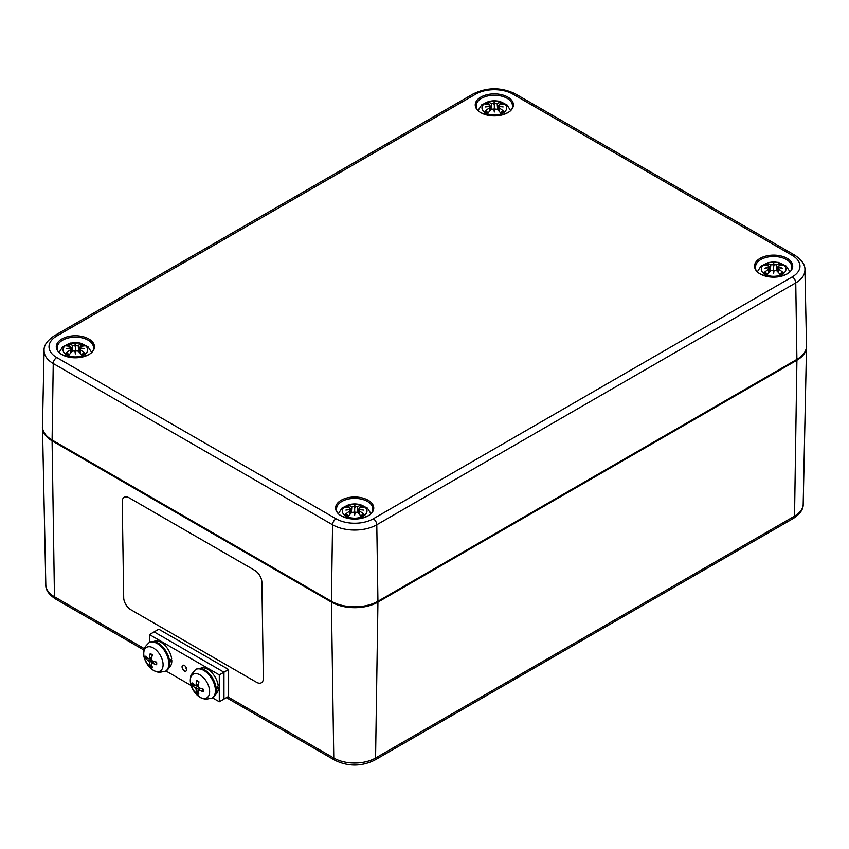 <?xml version="1.0" encoding="UTF-8"?>
<svg xmlns="http://www.w3.org/2000/svg" width="849" height="849" viewBox="0 0 849 849"><rect width="100%" height="100%" fill="white"/><g stroke="black" fill="none" stroke-linecap="round" stroke-linejoin="round"><path stroke-width="1.27" d="M130.799 609.688A9.88 5.603 59.1 0 1 123.689 597.664A9.88 5.603 -120.9 0 0 130.799 609.688L256.483 682.246A9.88 5.603 -120.9 0 0 261.428 682.734A9.88 5.603 59.1 0 1 256.483 682.256L130.799 609.688M124.145 497.323A9.88 5.603 -120.9 0 0 122.235 501.77A9.88 5.603 59.1 0 1 124.145 497.323A9.88 5.603 59.1 0 1 129.09 497.801L254.785 570.369A9.88 5.603 59.1 0 1 261.885 582.393L263.349 678.287A9.88 5.603 59.1 0 1 261.428 682.734M122.235 501.77L123.699 597.664L122.235 501.77M503.054 112.97A12.342 7.132 180 0 1 482.402 109.776A12.342 7.132 180 0 1 497.525 101.042A12.342 7.132 180 0 1 503.054 112.97M494.787 109.022A32.559 1.21 100.8 0 1 494.33 112.015L494.787 109.022L497.153 109.256A32.846 14.412 62.3 0 1 500.698 113.087A11.398 6.58 0 0 0 503.786 111.304A32.846 22.997 -123 0 0 499.308 108.014L499.116 106.528A32.559 22.838 173.8 0 1 503.117 106.942A32.559 29.365 10.3 0 0 499.116 105.987L499.308 104.745A32.846 19.697 -48.5 0 1 503.786 103.96A11.398 6.58 0 0 0 500.698 102.177A32.846 17.723 109 0 0 497.153 103.504L494.787 103.493L494.33 105.414L493.863 103.493L491.497 103.504A32.846 17.723 -109 0 0 487.963 102.177L488.96 104.639M494.33 112.015A32.559 1.21 -100.8 0 1 493.863 109.022L494.33 111.219L494.33 101.869A32.559 5.317 95.6 0 1 494.787 103.493M490.329 110.444L489.969 107.07L489.533 106.528L489.342 108.014A32.846 22.997 123 0 0 484.875 111.304A11.398 6.58 0 0 0 487.963 113.087A32.846 14.412 -62.3 0 1 491.497 109.256L493.863 109.022M489.533 106.528A32.559 22.838 -173.8 0 0 485.543 106.942A32.559 29.365 -10.3 0 1 489.533 105.987L489.502 106.528M489.342 104.745L489.533 105.987L489.342 104.745A32.846 19.697 48.5 0 0 484.875 103.96A11.398 6.58 0 0 1 487.963 102.177M493.863 103.493A32.559 5.317 -95.6 0 1 494.33 101.869M499.159 106.528L499.308 104.745M498.331 110.444L499.116 106.528M502.82 111.304L503.786 111.304L502.82 111.304A10.22 5.901 180 0 1 500.411 112.758M499.69 104.639L500.698 102.177M484.875 111.304L485.83 111.304L484.875 111.304M84.093 354.85A12.342 7.132 180 0 1 63.442 351.656A12.342 7.132 180 0 1 78.564 342.932A12.342 7.132 180 0 1 84.093 354.85M75.826 350.913A32.559 1.21 100.8 0 1 75.359 353.906L75.826 350.913L78.193 351.136A32.846 14.412 62.3 0 1 81.727 354.978A11.398 6.58 0 0 0 84.826 353.195A32.846 22.997 -123 0 0 80.347 349.894L80.347 346.625A32.846 19.697 -48.5 0 1 84.826 345.84A11.398 6.58 0 0 0 81.727 344.057A32.846 17.723 109 0 0 78.193 345.384L75.826 345.373L75.359 347.294L74.903 345.373L72.536 345.384A32.846 17.723 -109 0 0 69.002 344.057L70 346.53M75.359 353.906A32.559 1.21 -100.8 0 1 74.903 350.913L75.359 353.099L75.359 343.76A32.559 5.317 95.6 0 1 75.826 345.373M71.358 352.324L70.998 348.96L70.573 348.408L70.382 349.894A32.846 22.997 123 0 0 65.904 353.195A11.398 6.58 0 0 0 69.002 354.978A32.846 14.412 -62.3 0 1 72.536 351.136L74.903 350.913M70.573 348.408A32.559 22.838 -173.8 0 0 66.572 348.833A32.559 29.365 -10.3 0 1 70.573 347.878L70.541 348.408M70.382 346.625L70.573 347.878L70.382 346.625A32.846 19.697 48.5 0 0 65.904 345.84A11.398 6.58 0 0 1 69.002 344.057M74.903 345.373A32.559 5.317 -95.6 0 1 75.359 343.76M79.371 352.324L80.156 348.408A32.559 22.838 173.8 0 1 84.157 348.833A32.559 29.365 10.3 0 0 80.156 347.878L80.347 346.625M83.86 353.184L84.826 353.195L83.86 353.184A10.22 5.901 180 0 1 81.451 354.638M80.729 346.53L81.727 344.057M65.904 353.195L66.869 353.184L65.904 353.195M782.364 274.227A12.342 7.132 180 0 1 761.712 271.033A12.342 7.132 180 0 1 776.835 262.299A12.342 7.132 180 0 1 782.364 274.227M774.097 270.279A32.559 1.21 100.8 0 1 773.641 273.272L774.097 270.279L776.464 270.513A32.846 14.412 62.3 0 1 779.998 274.344A11.398 6.58 0 0 0 783.096 272.561A32.846 22.997 -123 0 0 778.618 269.271L778.427 267.785A32.559 22.838 173.8 0 1 782.428 268.199A32.559 29.365 10.3 0 0 778.427 267.244L778.618 266.002A32.846 19.697 -48.5 0 1 783.096 265.217A11.398 6.58 0 0 0 779.998 263.434A32.846 17.723 109 0 0 776.464 264.761L774.097 264.75L773.641 266.671L773.174 264.75L770.807 264.761A32.846 17.723 -109 0 0 767.273 263.434L768.271 265.907M773.641 273.272A32.559 1.21 -100.8 0 1 773.174 270.279L773.641 272.476L773.641 263.126A32.559 5.317 95.6 0 1 774.097 264.75M769.629 271.701L768.844 267.785A32.559 22.838 -173.8 0 0 764.843 268.199A32.559 29.365 -10.3 0 1 768.844 267.244L768.653 269.271A32.846 22.997 123 0 0 764.174 272.561A11.398 6.58 0 0 0 767.273 274.344A32.846 14.412 -62.3 0 1 770.807 270.513L773.174 270.279M768.653 266.002L768.844 267.244L768.653 266.002A32.846 19.697 48.5 0 0 764.174 265.217A11.398 6.58 0 0 1 767.273 263.434M773.174 264.75A32.559 5.317 -95.6 0 1 773.641 263.126M778.459 267.785L778.618 266.002M777.642 271.701L778.427 267.785M782.131 272.561L783.096 272.561L782.131 272.561A10.22 5.901 180 0 1 779.722 274.015M779 265.907L779.998 263.434M764.174 272.561L765.14 272.561L764.174 272.561M363.404 516.107A12.342 7.132 180 0 1 342.752 512.913A12.342 7.132 180 0 1 357.864 504.189A12.342 7.132 180 0 1 363.404 516.107M355.137 512.17A32.559 1.21 100.8 0 1 354.67 515.163L355.137 512.17L357.503 512.403A32.846 14.412 62.3 0 1 361.037 516.234A11.398 6.58 0 0 0 364.125 514.452A32.846 22.997 -123 0 0 359.658 511.162L359.467 509.665A32.559 22.838 173.8 0 1 363.457 510.09A32.559 29.365 10.3 0 0 359.467 509.135L359.658 507.893A32.846 19.697 -48.5 0 1 364.125 507.097A11.398 6.58 0 0 0 361.037 505.314A32.846 17.723 109 0 0 357.503 506.641L355.137 506.63L354.67 508.562L354.213 506.63L351.847 506.641A32.846 17.723 -109 0 0 348.302 505.314L349.31 507.787M354.67 515.163A32.559 1.21 -100.8 0 1 354.213 512.17L354.67 514.356L354.67 505.017A32.559 5.317 95.6 0 1 355.137 506.63M350.669 513.581L350.308 510.217L349.884 509.665L349.692 511.162A32.846 22.997 123 0 0 345.214 514.452A11.398 6.58 0 0 0 348.302 516.234A32.846 14.412 -62.3 0 1 351.847 512.403L354.213 512.17M349.884 509.665A32.559 22.838 -173.8 0 0 345.883 510.09A32.559 29.365 -10.3 0 1 349.884 509.135L349.841 509.665M349.692 507.893L349.884 509.135L349.692 507.893A32.846 19.697 48.5 0 0 345.214 507.097A11.398 6.58 0 0 1 348.302 505.314M354.213 506.63A32.559 5.317 -95.6 0 1 354.67 505.017M359.498 509.665L359.658 507.893M358.671 513.581L359.467 509.665M363.17 514.441L364.125 514.452L363.17 514.441A10.22 5.901 180 0 1 360.761 515.895M360.04 507.787L361.037 505.314M345.214 514.452L346.18 514.441L345.214 514.452M149.466 642.449L149.466 634.574L154.125 631.889L223.956 672.206L228.604 669.511L158.784 629.205L154.125 631.889L223.956 672.206L223.956 699.077L219.297 701.762L212.483 697.836M228.604 669.511L228.604 696.392L223.956 699.077L223.956 672.206L219.297 674.891L219.297 701.762M182.057 666.826A3.29 1.9 60 0 1 182.737 665.319A3.29 1.9 60 0 1 186.027 667.218A3.29 1.9 60 0 1 186.027 671.018A3.29 1.9 60 0 1 183.49 670.137A3.29 1.9 60 0 1 182.057 666.826M149.466 634.574L219.297 674.891L149.466 634.574M191.152 685.514L165.926 670.954M216.134 687.977L218.225 685.737A15.144 8.745 -120 0 0 211.093 671.877A15.144 8.745 -120 0 0 200.3 668.386M217.386 686.65L218.352 687.212L216.251 689.324M215.434 694.599A15.144 8.745 -120 0 0 218.352 687.212M169.588 661.106L171.678 658.866A15.144 8.745 -120 0 0 164.536 645.007A15.144 8.745 -120 0 0 153.743 641.504M170.84 659.779L171.806 660.331L169.704 662.443M168.877 667.728A15.144 8.745 -120 0 0 171.806 660.331M182.259 665.849A3.29 1.9 -120 0 0 184.137 670.699A6.792 1.008 -35.3 0 1 184.212 670.54A6.792 5.412 76.7 0 0 184.626 670.986A3.29 1.9 -120 0 0 186.027 671.018A3.29 1.9 -120 0 0 186.504 668.301A6.792 4.298 -176.1 0 1 185.91 668.121A6.792 1.942 -41.3 0 1 186.271 667.675A3.29 1.9 -120 0 0 182.737 665.319A3.29 1.9 -120 0 0 182.503 665.499A6.792 5.168 91.8 0 0 182.503 666.157A6.792 3.608 175.3 0 1 182.259 665.849L182.493 665.712M194.697 685.164L192.468 685.44A23.687 14.136 -6.9 0 0 195.366 687.913L196.055 689.101A23.687 14.136 126.9 0 0 196.745 692.858L198.104 691.054M196.745 692.858A7.726 4.457 -120 0 0 198.889 694.089A23.687 13.085 -66.6 0 1 197.976 690.216L198.666 689.823A23.687 15.462 -2.1 0 0 203.176 691.617L202.837 691.107L203.176 691.617A7.726 4.457 -120 0 0 203.176 689.144A23.687 11.748 -178.2 0 1 198.666 687.594L197.976 686.406A23.687 11.748 -61.8 0 1 198.889 681.726A7.726 4.457 -120 0 0 196.745 680.484A23.687 15.462 122.1 0 0 196.055 685.292L195.366 685.695A23.687 13.075 -173.4 0 1 192.468 682.957A7.726 4.457 -120 0 0 192.468 685.44M197.021 681.036L196.745 680.484L197.021 681.036A6.93 4.001 60 0 1 198.815 682.012M199.971 697.209A13.669 7.896 60 0 1 191.598 675.634A13.669 7.896 60 0 1 208.345 685.302A13.669 7.896 60 0 1 199.971 697.209M198.326 684.188L195.366 685.695M197.976 690.216L200.767 688.401M195.546 669.596L196.406 669.108A16.46 9.498 60 0 1 212.866 678.606A16.46 9.498 60 0 1 212.866 697.613L212.006 698.101A16.46 9.498 -120 0 0 212.006 679.104A16.46 9.498 -120 0 0 195.546 669.596L191.099 674.881L190.494 676.95L190.335 681.821L193.201 690.088L200.481 697.613L205.416 699.353L212.006 698.101M148.15 658.283L145.911 658.559A23.687 14.136 -6.9 0 0 148.808 661.031L149.498 662.231A23.687 14.136 126.9 0 0 150.199 665.977L151.547 664.183M150.199 665.977A7.726 4.457 -120 0 0 152.342 667.218A23.687 13.085 -66.6 0 1 151.43 663.334L152.109 662.942A23.687 15.462 -2.1 0 0 156.619 664.746L156.29 664.226L156.619 664.746A7.726 4.457 -120 0 0 156.619 662.262A23.687 11.748 -178.2 0 1 152.109 660.724L151.43 659.524A23.687 11.748 -61.8 0 1 152.342 654.844A7.726 4.457 -120 0 0 150.199 653.613A23.687 15.462 122.1 0 0 149.498 658.421L148.808 658.813A23.687 13.075 -173.4 0 1 145.911 656.086A7.726 4.457 -120 0 0 145.911 658.559M150.475 654.154L150.199 653.613L150.475 654.154A6.93 4.001 60 0 1 152.268 655.131M153.425 670.328A13.669 7.896 60 0 1 145.052 648.753A13.669 7.896 60 0 1 161.798 658.421A13.669 7.896 60 0 1 153.425 670.328M151.769 657.306L148.808 658.813M151.43 663.334L154.21 661.53M149 642.725L149.849 642.226A16.46 9.498 60 0 1 166.308 651.724A16.46 9.498 60 0 1 166.308 670.731L165.449 671.23A16.46 9.498 -120 0 0 165.459 652.223A16.46 9.498 -120 0 0 149 642.725C145.02 646.62 143.332 649.071 143.937 650.069C144.192 650.514 139.926 658.315 153.934 670.742L158.859 672.472L165.449 671.23M154.125 631.889L223.956 672.206M184.382 670.731L184.382 671.729M144.309 648.647L54.463 596.773A29.556 17.065 180 0 1 45.814 584.919L42.471 426.771A32.92 19.007 0 0 0 42.45 427.641A32.92 19.007 0 0 0 52.086 440.854L331.397 602.111L333.774 758.03L227.808 696.849M331.397 602.111A32.92 19.007 0 0 0 377.954 602.111A32.909 19.007 180 0 1 331.397 602.1L52.086 440.843L54.463 596.773A4.935 2.855 -60 0 0 55.493 598.959C48.775 594.47 45.549 589.79 45.814 584.919M377.954 602.111L796.914 360.22L377.943 602.1L375.566 758.03A4.935 2.855 60 0 1 374.547 760.216L793.507 518.336A4.935 2.855 -120 0 0 794.537 516.15L375.566 758.03A29.556 17.065 180 0 1 333.774 758.03A4.935 2.855 -60 0 0 334.793 760.216L226.428 697.655M803.186 504.285A29.556 17.065 180 0 1 794.537 516.15L796.914 360.22A32.92 19.007 0 0 0 806.55 347.018A32.92 19.007 0 0 0 806.529 346.148L803.186 504.285C803.43 509.188 800.204 513.868 793.507 518.336M806.529 346.19A32.909 19.007 180 0 1 796.914 360.22M52.086 440.843A32.909 19.007 180 0 1 42.471 426.814M792.266 276.901L373.295 518.792A26.34 15.208 180 0 1 336.045 518.792L56.734 357.535A26.34 15.208 180 0 1 56.734 336.024A4.935 2.855 -120 0 0 54.272 335.779L473.233 93.899A4.935 2.855 60 0 1 475.705 94.143A26.34 15.208 180 0 1 512.955 94.143A4.935 2.855 -60 0 1 515.417 93.899L794.728 255.156A4.935 2.855 -60 0 0 792.266 255.4A26.34 15.208 180 0 1 792.266 276.901A4.935 2.855 60 0 1 795.757 282.876A31.275 18.062 0 0 0 804.916 269.886C805.276 264.93 801.881 260.017 794.728 255.156M512.955 94.143L792.266 255.4M373.295 518.792A4.935 2.855 60 0 1 376.786 524.767L795.757 282.876L796.903 359.392A0.987 0.573 60 0 1 796.691 359.859C803.918 354.914 807.197 350.202 806.529 345.723A32.899 18.996 180 0 1 796.903 359.392L377.932 601.272A32.899 18.996 180 0 1 331.407 601.272L52.097 440.015L53.243 363.51L332.553 524.767A31.275 18.062 -0 0 0 376.786 524.767L377.932 601.272A0.987 0.573 -120 0 1 377.731 601.739C362.364 609.062 346.986 609.062 331.609 601.739L52.309 440.482C45.082 435.548 41.803 430.836 42.471 426.357A32.899 18.996 180 0 0 52.097 440.015A0.987 0.573 120 0 0 52.309 440.482M336.045 518.792A4.935 2.855 120 0 0 332.553 524.767L331.407 601.272A0.987 0.573 120 0 0 331.609 601.739M56.734 357.535A4.935 2.855 120 0 0 53.243 363.51A31.275 18.062 0 0 1 44.084 350.52L42.471 426.357M56.734 336.024L475.705 94.143M507.829 97.104A19.092 11.026 0 0 0 475.886 102.039A19.092 11.026 0 0 0 499.265 115.538A19.092 11.026 0 0 0 507.829 97.104M368.169 500.241A19.092 11.026 0 0 0 336.236 505.187A19.092 11.026 0 0 0 359.615 518.686A19.092 11.026 0 0 0 368.169 500.241M88.869 338.984A19.092 11.026 0 0 0 56.925 343.93A19.092 11.026 0 0 0 80.305 357.429A19.092 11.026 0 0 0 88.869 338.984M787.14 258.361A19.092 11.026 0 0 0 755.196 263.296A19.092 11.026 0 0 0 778.575 276.795A19.092 11.026 0 0 0 787.14 258.361M377.243 601.697A0.987 0.573 -120 0 0 377.731 601.739L796.691 359.859M507.129 98.304A18.105 10.453 180 0 1 512.435 105.7C514.261 118.478 474.389 118.478 476.225 105.7A18.105 10.453 180 0 1 487.4 96.043A18.105 10.453 180 0 1 507.129 98.304M786.439 259.571A18.105 10.453 180 0 1 791.735 266.957C793.571 279.735 753.7 279.735 755.536 266.957A18.105 10.453 180 0 1 766.711 257.3A18.105 10.453 180 0 1 786.439 259.571M367.479 501.451A18.105 10.453 180 0 1 372.775 508.848C374.611 521.615 334.739 521.615 336.565 508.848A18.105 10.453 180 0 1 347.74 499.191A18.105 10.453 180 0 1 367.479 501.451M88.169 340.194A18.105 10.453 180 0 1 93.464 347.581C95.3 360.358 55.429 360.358 57.265 347.581A18.105 10.453 180 0 1 68.44 337.934A18.105 10.453 180 0 1 88.169 340.194M500.019 103.111A10.22 5.901 180 0 1 502.067 104.162M486.583 104.162A10.22 5.901 180 0 1 488.631 103.111M488.239 112.758A10.22 5.901 180 0 1 485.83 111.304M489.342 108.014L489.544 111.272M491.497 103.504L490.977 109.765M499.308 108.014L499.106 111.272M497.153 103.504L497.673 109.765M81.058 344.991A10.22 5.901 180 0 1 83.106 346.042M67.623 346.042A10.22 5.901 180 0 1 69.671 344.991M69.278 354.638A10.22 5.901 180 0 1 66.869 353.184M70.382 349.894L70.584 353.163M72.536 345.384L72.016 351.656M80.347 349.894L80.146 353.163M78.193 345.384L78.713 351.656M779.329 264.368A10.22 5.901 180 0 1 781.377 265.419M765.894 265.419A10.22 5.901 180 0 1 767.942 264.368M767.549 274.015A10.22 5.901 180 0 1 765.14 272.561M768.653 269.271L768.854 272.529M770.807 264.761L770.287 271.022M778.618 269.271L778.416 272.529M776.464 264.761L776.984 271.022M360.369 506.248A10.22 5.901 180 0 1 362.417 507.299M346.933 507.299A10.22 5.901 180 0 1 348.981 506.248M348.589 515.895A10.22 5.901 180 0 1 346.18 514.441M349.692 511.162L349.894 514.42M351.847 506.641L351.327 512.913M359.658 511.162L359.456 514.42M357.503 506.641L358.023 512.913M198.56 693.081A6.93 4.001 60 0 1 197.021 692.094M202.89 689.07A6.93 4.001 60 0 1 202.837 691.107M193.264 685.578A6.93 4.001 60 0 1 193.179 683.753M196.055 689.101L198.942 687.711M195.366 687.913L198.019 686.098M152.003 666.2A6.93 4.001 60 0 1 150.475 665.223M156.333 662.188A6.93 4.001 60 0 1 156.29 664.226M146.707 658.697A6.93 4.001 60 0 1 146.622 656.882M149.498 662.231L152.395 660.84M148.808 661.031L151.462 659.227M55.493 598.959L143.948 650.037M374.547 760.216C361.303 766.626 348.048 766.626 334.793 760.216M473.233 93.899C487.294 87.107 501.356 87.107 515.417 93.899M54.272 335.779C47.098 340.672 43.702 345.585 44.084 350.52M804.916 269.886L806.529 345.723M510.419 110.243L506.97 104.873L498.979 101.095L489.3 101.18L481.68 104.873L478.231 110.243M502.905 111.198L500.135 112.79M488.515 112.79L485.745 111.198M489.969 105.287L490.499 110.264M498.692 105.287L498.151 110.264M91.459 352.133L87.999 346.763L80.018 342.985L70.329 343.06L62.72 346.763L59.271 352.133M83.945 353.078L81.175 354.67M69.554 354.67L66.784 353.078M70.998 347.167L71.539 352.144M79.732 347.167L79.19 352.144M789.729 271.5L786.27 266.13L778.289 262.352L768.61 262.437L760.991 266.13L757.541 271.5M782.216 272.455L779.446 274.047M767.825 274.047L765.055 272.455M769.268 266.544L769.81 271.521M778.002 266.544L777.461 271.521M370.769 513.39L367.309 508.02L359.329 504.242L349.639 504.317L342.03 508.02L338.581 513.39M363.255 514.335L360.485 515.927M348.865 515.927L346.095 514.335M350.308 508.434L350.849 513.401M359.031 508.434L358.501 513.401M202.815 688.889L202.815 691.182M196.947 681.025L198.931 682.171M195.801 685.79L198.231 684.708M198.114 689.791L200.258 688.231M156.258 662.008L156.258 664.3M150.4 654.144L152.385 655.29M149.244 658.909L151.674 657.837M151.557 662.91L153.701 661.35"/></g></svg>
